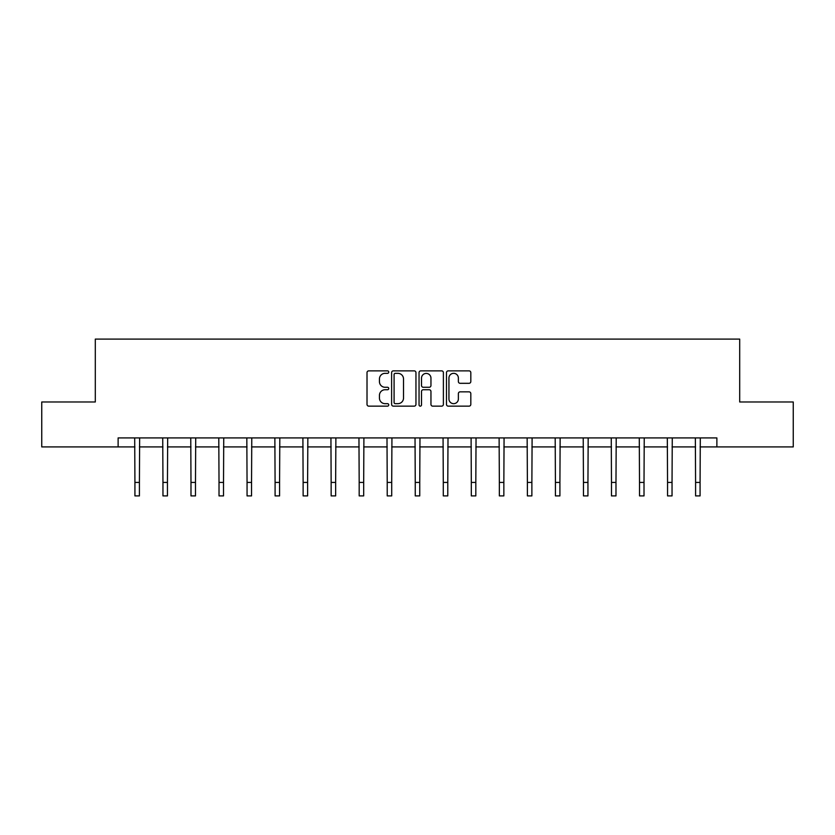<?xml version="1.0" encoding="UTF-8"?>
<svg xmlns="http://www.w3.org/2000/svg" width="835" height="835" viewBox="0 0 835 835"><rect width="100%" height="100%" fill="white"/><g stroke="black" fill="none" stroke-linecap="round" stroke-linejoin="round"><path stroke-width="1.25" d="M388.745 372.097A1.232 1.232 0 0 0 387.513 370.865L368.778 370.865A1.764 1.764 0 0 0 367.014 372.629L367.014 404.38A1.764 1.764 0 0 0 368.778 406.144L387.513 406.144A1.232 1.232 0 0 0 388.745 404.912A1.232 1.232 0 0 0 387.513 403.67L385.092 403.67A5.647 5.647 0 0 1 379.445 398.034L379.445 395.383A5.647 5.647 0 0 1 385.092 389.736L387.513 389.736A1.232 1.232 0 0 0 388.745 388.505A1.232 1.232 0 0 0 387.513 387.273L385.092 387.273A5.647 5.647 0 0 1 379.445 381.626L379.445 378.986A5.647 5.647 0 0 1 385.092 373.339L387.513 373.339A1.232 1.232 0 0 0 388.745 372.097M469.051 383.307A1.764 1.764 0 0 0 470.815 381.543L470.815 372.629A1.764 1.764 0 0 0 469.051 370.865L448.238 370.865A1.764 1.764 0 0 0 446.474 372.629L446.474 404.38A1.764 1.764 0 0 0 448.238 406.144L469.051 406.144A1.764 1.764 0 0 0 470.815 404.38L470.815 393.619A1.764 1.764 0 0 0 469.051 391.855L460.137 391.855A1.764 1.764 0 0 0 458.373 393.619L458.373 398.953A4.718 4.718 0 0 1 453.655 403.67A4.718 4.718 0 0 1 448.938 398.953L448.938 378.057A4.718 4.718 0 0 1 453.655 373.339A4.718 4.718 0 0 1 458.373 378.057L458.373 381.543A1.764 1.764 0 0 0 460.137 383.307L469.051 383.307M118.121 446.913L41.75 446.913L41.75 401.979L95.305 401.979L95.305 339.094L739.695 339.094L739.695 401.979L793.25 401.979L793.25 446.913L716.879 446.913L716.879 437.926L118.121 437.926L118.121 446.913L134.926 446.913M415.955 372.629A1.764 1.764 0 0 0 414.191 370.865L393.379 370.865A1.764 1.764 0 0 0 391.615 372.629L391.615 404.38A1.764 1.764 0 0 0 393.379 406.144L414.191 406.144A1.764 1.764 0 0 0 415.955 404.38L415.955 372.629M420.809 370.865L441.621 370.865A1.764 1.764 0 0 1 443.385 372.629L443.385 404.38A1.764 1.764 0 0 1 441.621 406.144L432.718 406.144A1.764 1.764 0 0 1 430.954 404.38L430.954 391.5A1.764 1.764 0 0 0 429.19 389.736L423.272 389.736A1.764 1.764 0 0 0 421.508 391.5L421.508 404.912A1.232 1.232 0 0 1 420.276 406.144A1.232 1.232 0 0 1 419.045 404.912L419.045 372.629A1.764 1.764 0 0 1 420.809 370.865M139.414 446.913L162.961 446.913M167.449 446.913L190.985 446.913M195.484 446.913L219.02 446.913M223.519 446.913L247.056 446.913M251.544 446.913L275.091 446.913M279.579 446.913L303.126 446.913M307.614 446.913L331.151 446.913M335.649 446.913L359.186 446.913M363.684 446.913L387.221 446.913M391.709 446.913L415.256 446.913M419.744 446.913L443.291 446.913M447.779 446.913L471.316 446.913M475.814 446.913L499.351 446.913M503.849 446.913L527.386 446.913M531.874 446.913L555.421 446.913M559.909 446.913L583.456 446.913M587.944 446.913L611.481 446.913M615.979 446.913L639.516 446.913M644.015 446.913L667.551 446.913M672.039 446.913L695.586 446.913M700.074 446.913L716.879 446.913M395.32 373.339A1.232 1.232 0 0 0 394.089 374.571L394.089 402.439A1.232 1.232 0 0 0 395.32 403.67L397.877 403.67A5.647 5.647 0 0 0 403.524 398.034L403.524 378.986A5.647 5.647 0 0 0 397.877 373.339L395.32 373.339M430.954 378.14A4.718 4.718 0 0 0 426.236 373.422A4.718 4.718 0 0 0 421.508 378.14L421.508 385.509A1.764 1.764 0 0 0 423.272 387.273L429.19 387.273A1.764 1.764 0 0 0 430.954 385.509L430.954 378.14M134.696 437.926L134.926 482.432L139.414 482.432L139.643 437.926M134.926 482.432L134.926 495.906L139.414 495.906L139.414 482.432M162.731 437.926L162.961 482.432L167.449 482.432L167.678 437.926M162.961 482.432L162.961 495.906L167.449 495.906L167.449 482.432M190.766 437.926L190.985 482.432L195.484 482.432L195.714 437.926M190.985 482.432L190.985 495.906L195.484 495.906L195.484 482.432M218.791 437.926L219.02 482.432L223.519 482.432L223.738 437.926M219.02 482.432L219.02 495.906L223.519 495.906L223.519 482.432M246.826 437.926L247.056 482.432L251.544 482.432L251.773 437.926M247.056 482.432L247.056 495.906L251.544 495.906L251.544 482.432M274.861 437.926L275.091 482.432L279.579 482.432L279.808 437.926M275.091 482.432L275.091 495.906L279.579 495.906L279.579 482.432M302.896 437.926L303.126 482.432L307.614 482.432L307.844 437.926M303.126 482.432L303.126 495.906L307.614 495.906L307.614 482.432M330.931 437.926L331.151 482.432L335.649 482.432L335.879 437.926M331.151 482.432L331.151 495.906L335.649 495.906L335.649 482.432M358.956 437.926L359.186 482.432L363.684 482.432L363.903 437.926M359.186 482.432L359.186 495.906L363.684 495.906L363.684 482.432M386.991 437.926L387.221 482.432L391.709 482.432L391.939 437.926M387.221 482.432L387.221 495.906L391.709 495.906L391.709 482.432M415.026 437.926L415.256 482.432L419.744 482.432L419.974 437.926M415.256 482.432L415.256 495.906L419.744 495.906L419.744 482.432M443.061 437.926L443.291 482.432L447.779 482.432L448.009 437.926M443.291 482.432L443.291 495.906L447.779 495.906L447.779 482.432M471.097 437.926L471.316 482.432L475.814 482.432L476.044 437.926M471.316 482.432L471.316 495.906L475.814 495.906L475.814 482.432M499.121 437.926L499.351 482.432L503.849 482.432L504.069 437.926M499.351 482.432L499.351 495.906L503.849 495.906L503.849 482.432M527.156 437.926L527.386 482.432L531.874 482.432L532.104 437.926M527.386 482.432L527.386 495.906L531.874 495.906L531.874 482.432M555.191 437.926L555.421 482.432L559.909 482.432L560.139 437.926M555.421 482.432L555.421 495.906L559.909 495.906L559.909 482.432M583.227 437.926L583.456 482.432L587.944 482.432L588.174 437.926M583.456 482.432L583.456 495.906L587.944 495.906L587.944 482.432M611.262 437.926L611.481 482.432L615.979 482.432L616.209 437.926M611.481 482.432L611.481 495.906L615.979 495.906L615.979 482.432M639.286 437.926L639.516 482.432L644.015 482.432L644.234 437.926M639.516 482.432L639.516 495.906L644.015 495.906L644.015 482.432M667.322 437.926L667.551 482.432L672.039 482.432L672.269 437.926M667.551 482.432L667.551 495.906L672.039 495.906L672.039 482.432M695.357 437.926L695.586 482.432L700.074 482.432L700.304 437.926M695.586 482.432L695.586 495.906L700.074 495.906L700.074 482.432"/></g></svg>
